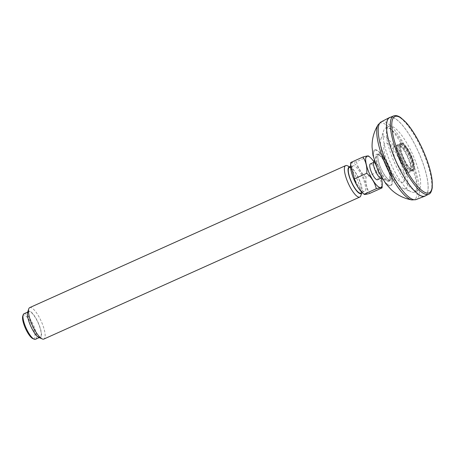 <?xml version="1.0" encoding="UTF-8"?>
<svg xmlns="http://www.w3.org/2000/svg" width="455" height="455" viewBox="0 0 455 455"><rect width="100%" height="100%" fill="white"/><g stroke="black" fill="none" stroke-linecap="round" stroke-linejoin="round"><path stroke-width="0.34" stroke-dasharray="2.27 1.71" d="M382.604 179.122A14.873 14.873 0 0 0 390.333 180.095A14.327 4.044 65.8 0 0 388.928 166.331A14.327 4.044 65.8 0 0 379.22 153.779A14.327 4.044 65.8 0 0 378.623 154.046A14.327 4.044 65.8 0 0 381.091 168.595A14.327 4.044 65.8 0 0 390.333 180.095A14.327 4.044 65.8 0 0 390.339 180.095L390.544 180.038A14.31 4.038 65.8 0 0 388.365 165.324A14.31 4.038 65.8 0 0 378.81 153.926A14.31 4.038 65.8 0 0 380.761 168.111A14.31 4.038 65.8 0 0 390.231 180.129A14.31 4.038 65.8 0 0 390.544 180.038L389.23 180.624A14.31 4.038 65.8 0 0 387.051 165.916A14.31 4.038 65.8 0 0 377.496 154.518A14.31 4.038 65.8 0 0 379.447 168.703A14.31 4.038 65.8 0 0 388.917 180.715A14.31 4.038 65.8 0 0 389.23 180.624C389.349 181.323 391.232 178.889 388.206 170.051C385.783 163.555 383.013 158.761 379.885 155.661L377.496 154.518L378.623 154.046A14.873 14.873 0 0 0 374.226 160.473M425.812 195.605A43.111 12.171 65.8 0 0 418.412 151.822A43.111 12.171 65.8 0 0 390.583 117.219M424.987 195.991A42.986 12.137 65.8 0 0 418.378 151.833A42.986 12.137 65.8 0 0 389.742 117.578M380.044 177.757A8.691 2.451 65.8 0 0 381.267 178.042A8.691 2.451 65.8 0 0 380.084 169.425A8.691 2.451 65.8 0 0 374.334 162.134A8.691 2.451 65.8 0 0 374.147 162.19A8.691 2.451 65.8 0 0 373.544 163.294M23.996 313.728A14.008 3.958 -114.2 0 1 24.303 313.637A14.008 3.958 -114.2 0 1 33.573 325.399A14.008 3.958 -114.2 0 1 35.484 339.288M22.75 316.1A12.933 3.651 -114.2 0 1 31.531 324.159A12.933 3.651 -114.2 0 1 33.812 338.81A12.933 3.651 -114.2 0 1 32.885 338.645M29.746 307.603A17.244 4.869 -114.2 0 1 30.121 307.489A17.244 4.869 -114.2 0 1 41.536 321.964A17.244 4.869 -114.2 0 1 43.879 339.055M27.653 312.198A14.549 4.106 -114.2 0 1 37.532 321.27A14.549 4.106 -114.2 0 1 40.097 337.752A14.549 4.106 -114.2 0 1 39.05 337.564M361.879 192.471L361.833 192.607A14.549 4.106 65.8 0 0 361.879 192.471A14.549 4.106 65.8 0 0 358.819 178.605A14.549 4.106 65.8 0 0 350.475 167.11A14.549 4.106 65.8 0 0 350.344 167.053L350.475 167.11M360.781 195.792A17.244 4.869 65.8 0 0 357.158 179.35A17.244 4.869 65.8 0 0 347.267 165.728M382.172 186.015L378.287 171.603L366.03 177.114C365.524 183.319 366.793 188.734 369.835 193.369M378.287 171.603C376.871 165.683 373.68 160.541 368.709 156.19L356.453 161.696C357.869 167.622 361.06 172.758 366.03 177.114M356.453 161.696L352.227 162.725L350.691 162.537M381.432 178.576A17.108 4.829 65.8 0 0 373.851 161.713M377.496 179.736A8.691 2.451 65.8 0 0 376.313 171.125A8.691 2.451 65.8 0 0 370.563 163.828A8.691 2.451 65.8 0 0 370.37 163.885M362.635 193.028A17.108 4.829 65.8 0 0 365.172 181.431A17.108 4.829 65.8 0 0 352.21 162.879A17.108 4.829 65.8 0 0 350.566 166.177M353.41 165.722A14.008 3.958 65.8 0 0 353.103 165.813A14.008 3.958 65.8 0 0 355.241 180.214A14.008 3.958 65.8 0 0 364.591 191.367A14.008 3.958 65.8 0 0 362.68 177.484A14.008 3.958 65.8 0 0 353.41 165.722M360.821 193.068A14.008 3.958 65.8 0 0 358.91 179.179A14.008 3.958 65.8 0 0 349.639 167.417A14.008 3.958 65.8 0 0 349.332 167.508M29.018 311.521A14.008 3.958 65.8 0 0 28.71 311.607A14.008 3.958 65.8 0 0 30.849 326.007A14.008 3.958 65.8 0 0 40.199 337.166A14.008 3.958 65.8 0 0 38.288 323.277A14.008 3.958 65.8 0 0 29.018 311.521M411.132 170.636A14.224 4.015 65.8 0 0 411.496 170.523A14.224 4.015 65.8 0 0 409.272 155.929A14.224 4.015 65.8 0 0 399.837 144.576A14.224 4.015 65.8 0 0 398.961 145.657A14.224 4.015 65.8 0 0 401.947 159.222A14.224 4.015 65.8 0 0 410.109 170.46A14.224 4.015 65.8 0 0 411.132 170.636M412.628 169.408A13.713 3.873 65.8 0 0 408.089 150.008A13.713 3.873 65.8 0 0 401.208 151.014A13.713 3.873 65.8 0 0 412.628 169.408M401.458 142.95A15.089 4.26 -114.2 0 1 411.439 155.616A15.089 4.26 -114.2 0 1 413.493 170.574A15.089 4.26 -114.2 0 1 403.426 158.556A15.089 4.26 -114.2 0 1 401.122 143.046A15.089 4.26 -114.2 0 1 401.458 142.95M400.514 143.376A15.089 4.26 -114.2 0 1 410.495 156.042A15.089 4.26 -114.2 0 1 412.548 170.995A15.089 4.26 -114.2 0 1 412.219 171.091A15.089 4.26 -114.2 0 1 411.132 170.898A15.089 4.26 -114.2 0 1 402.482 158.983A15.089 4.26 -114.2 0 1 399.314 144.593A15.089 4.26 -114.2 0 1 400.178 143.473A15.089 4.26 -114.2 0 1 400.514 143.376M405.075 188.706A28.267 7.98 65.8 0 0 400.082 156.679A28.267 7.98 65.8 0 0 380.892 139.065A28.267 7.98 65.8 0 0 386.83 166.012A28.267 7.98 65.8 0 0 403.039 188.347A28.267 7.98 65.8 0 0 405.075 188.706M413.737 192.306A35.12 9.919 65.8 0 0 414.363 192.141A35.12 9.919 65.8 0 0 409.153 155.98A35.12 9.919 65.8 0 0 385.573 128.077A35.12 9.919 65.8 0 0 383.684 130.625A35.12 9.919 65.8 0 0 391.061 164.113A35.12 9.919 65.8 0 0 411.206 191.862A35.12 9.919 65.8 0 0 413.737 192.306M417.241 190.952A35.331 9.976 65.8 0 0 417.878 190.787A35.331 9.976 65.8 0 0 412.634 154.416A35.331 9.976 65.8 0 0 388.917 126.348A35.331 9.976 65.8 0 0 393.973 161.548A35.331 9.976 65.8 0 0 417.241 190.952M402.413 182.41A21.413 6.046 65.8 0 0 404.12 180.68A21.413 6.046 65.8 0 0 399.621 160.262A21.413 6.046 65.8 0 0 387.341 143.348A21.413 6.046 65.8 0 0 387.04 161.497A21.413 6.046 65.8 0 0 402.413 182.41M405.758 173.412A14.554 4.112 65.8 0 0 406.133 173.292A14.554 4.112 65.8 0 0 406.912 172.24A14.554 4.112 65.8 0 0 403.858 158.363A14.554 4.112 65.8 0 0 395.509 146.863A14.554 4.112 65.8 0 0 394.201 146.749A14.554 4.112 65.8 0 0 395.896 160.661A14.554 4.112 65.8 0 0 405.758 173.412M400.076 158.801A14.31 4.038 -114.2 0 1 398.409 145.122A14.31 4.038 -114.2 0 1 398.665 145.06A14.31 4.038 -114.2 0 1 399.7 145.236A14.31 4.038 -114.2 0 1 407.902 156.543A14.31 4.038 -114.2 0 1 410.911 170.181A14.31 4.038 -114.2 0 1 410.143 171.222A14.31 4.038 -114.2 0 1 400.076 158.801M397.681 144.65A15.089 4.26 -114.2 0 1 398.768 144.838A15.089 4.26 -114.2 0 1 407.424 156.759A15.089 4.26 -114.2 0 1 410.592 171.143A15.089 4.26 -114.2 0 1 400.349 161.741A15.089 4.26 -114.2 0 1 397.681 144.65M375.227 149.746A19.656 5.551 65.8 0 0 377.161 168.629A19.656 5.551 65.8 0 0 390.481 185.856A19.656 5.551 65.8 0 0 388.547 166.974A19.656 5.551 65.8 0 0 375.227 149.746M375.375 150.247A19.138 5.403 -114.2 0 1 391.311 175.914A19.138 5.403 -114.2 0 1 381.711 177.313A19.138 5.403 -114.2 0 1 375.375 150.247M381.188 121.849A42.599 12.029 -114.2 0 1 382.291 121.502A42.599 12.029 -114.2 0 1 410.609 157.561A42.599 12.029 -114.2 0 1 416.109 199.552M411.946 199.944A41.951 11.847 65.8 0 0 413.299 199.967A41.951 11.847 65.8 0 0 409.17 159.665A41.951 11.847 65.8 0 0 380.744 122.901A41.951 11.847 65.8 0 0 378.133 124.704M388.604 181.562A14.958 4.226 65.8 0 0 383.65 160.41A14.958 4.226 65.8 0 0 376.149 161.502A14.958 4.226 65.8 0 0 388.604 181.562M428.747 194.222A42.912 12.114 65.8 0 0 422.803 151.612A42.912 12.114 65.8 0 0 394.451 115.695A42.912 12.114 65.8 0 0 393.564 115.94M412.44 169.96A14.145 3.993 65.8 0 0 412.804 169.846A14.145 3.993 65.8 0 0 410.592 155.331A14.145 3.993 65.8 0 0 401.208 144.047A14.145 3.993 65.8 0 0 403.033 157.987A14.145 3.993 65.8 0 0 412.44 169.96M380.818 178.241L381.267 178.042M373.697 162.389L374.147 162.19M362.061 192.505L364.591 191.367M350.572 166.951L353.103 165.813M39.181 337.621L40.199 337.166M27.698 312.062L28.71 311.607M411.496 170.523L412.804 169.846C413.692 170.045 415.074 166.877 412.401 159.096L407.015 148.341L403.34 144.463L401.208 144.047L399.837 144.576M401.122 143.046L400.178 143.473M413.493 170.574L412.548 170.995M410.109 170.46L411.132 170.898M398.961 145.657L399.314 144.593M403.039 188.347L411.206 191.862M380.892 139.065L383.684 130.625M414.363 192.141L417.878 190.787M385.573 128.077L388.917 126.348M395.509 146.863L387.341 143.348M406.912 172.24L404.12 180.68M398.409 145.122L394.201 146.749M410.143 171.222L406.133 173.292M399.7 145.236L398.768 144.838M410.911 170.181L410.592 171.143"/><path stroke-width="0.68" d="M390.583 117.219A43.111 12.171 65.8 0 0 389.469 117.572A43.111 12.171 65.8 0 0 395.64 160.524A43.111 12.171 65.8 0 0 424.032 196.401A43.111 12.171 65.8 0 0 424.805 196.202A43.111 12.171 65.8 0 0 425.812 195.605M393.564 115.94L389.742 117.578A42.986 12.137 65.8 0 0 395.497 160.109A42.986 12.137 65.8 0 0 423.986 196.293A42.986 12.137 65.8 0 0 424.987 195.991L428.747 194.222C430.396 193.762 431.562 191.606 432.25 187.75L432.113 180.163C430.965 171.228 427.831 161.024 422.712 149.553C417.485 138.132 411.923 129.095 406.019 122.435L400.673 117.578C398.523 116.065 396.533 115.411 394.695 115.627L393.564 115.94A42.912 12.114 65.8 0 0 399.308 158.397A42.912 12.114 65.8 0 0 427.745 194.518A42.912 12.114 65.8 0 0 428.747 194.222M374.226 160.473A14.873 14.873 0 0 0 373.544 163.294A8.691 2.451 65.8 0 0 375.472 171.12A8.691 2.451 65.8 0 0 380.044 177.757A14.873 14.873 0 0 0 382.604 179.122M39.181 337.621L35.484 339.288A14.008 3.958 -114.2 0 1 35.177 339.373A14.008 3.958 -114.2 0 1 34.165 339.197A14.008 3.958 -114.2 0 1 26.134 328.129A14.008 3.958 -114.2 0 1 23.188 314.769A14.008 3.958 -114.2 0 1 23.996 313.728L27.698 312.062M34.165 339.197L32.885 338.645A12.933 3.651 -114.2 0 1 25.469 328.425A12.933 3.651 -114.2 0 1 22.75 316.1L23.188 314.769M359.786 197.072L43.879 339.055A17.244 4.869 -114.2 0 1 43.504 339.163A17.244 4.869 -114.2 0 1 42.264 338.947A17.244 4.869 -114.2 0 1 32.373 325.325A17.244 4.869 -114.2 0 1 28.75 308.882A17.244 4.869 -114.2 0 1 29.746 307.603L345.646 165.62A17.244 4.869 65.8 0 0 348.274 183.342A17.244 4.869 65.8 0 0 359.786 197.072A17.244 4.869 65.8 0 0 360.781 195.792L361.833 192.607A14.549 4.106 65.8 0 1 351.92 183.24A14.549 4.106 65.8 0 1 349.429 166.922A14.549 4.106 65.8 0 1 350.344 167.053L347.267 165.728A17.244 4.869 65.8 0 0 346.027 165.506A17.244 4.869 65.8 0 0 345.646 165.62M42.264 338.947L39.05 337.564A14.549 4.106 -114.2 0 1 30.707 326.07A14.549 4.106 -114.2 0 1 27.653 312.198L28.75 308.882M354.496 178.798L350.606 164.386L350.691 162.537L362.948 157.026C365.979 161.639 367.253 167.059 366.753 173.287L354.496 178.798C355.924 184.741 359.114 189.877 364.068 194.211L376.325 188.706C374.897 182.756 371.707 177.621 366.753 173.287M376.325 188.706C380.022 187.625 381.944 187.346 382.092 187.864L369.835 193.369C366.15 194.444 364.227 194.729 364.068 194.211L362.635 193.028A17.108 4.829 65.8 0 1 350.566 166.177L350.6 164.579M382.092 187.864L382.217 184.224A17.108 4.829 65.8 0 0 381.432 178.576M368.709 156.19C368.561 155.673 366.639 155.951 362.948 157.026M373.851 161.713A17.108 4.829 65.8 0 0 370.148 157.373A17.108 4.829 65.8 0 0 367.299 156.093A17.108 4.829 65.8 0 0 370.865 176.574A17.108 4.829 65.8 0 0 382.16 185.06A17.108 4.829 65.8 0 0 382.217 184.224M373.697 162.389L370.37 163.885A8.691 2.451 65.8 0 0 371.695 172.815A8.691 2.451 65.8 0 0 377.496 179.736L380.818 178.241M350.572 166.951L349.332 167.508A14.008 3.958 65.8 0 0 351.465 181.909A14.008 3.958 65.8 0 0 360.821 193.068L362.061 192.505M416.109 199.552A42.599 12.029 -114.2 0 1 415.347 199.751A42.599 12.029 -114.2 0 1 387.285 164.295A42.599 12.029 -114.2 0 1 381.188 121.849L378.133 124.704A41.951 11.847 65.8 0 0 386.215 166.291A41.951 11.847 65.8 0 0 411.946 199.944L416.109 199.552L424.805 196.202M395.793 116.27A41.832 11.813 -114.2 0 1 430.629 172.371A41.832 11.813 -114.2 0 1 409.648 175.431A41.832 11.813 -114.2 0 1 395.793 116.27M378.133 124.704C373.834 131.745 371.82 139.293 372.099 147.357L372.963 155.195L377.912 170.426L385.681 183.513L390.913 189.331C396.771 194.939 403.784 198.477 411.946 199.944M381.188 121.849L389.469 117.572M370.148 157.373L368.63 156.088"/></g></svg>
